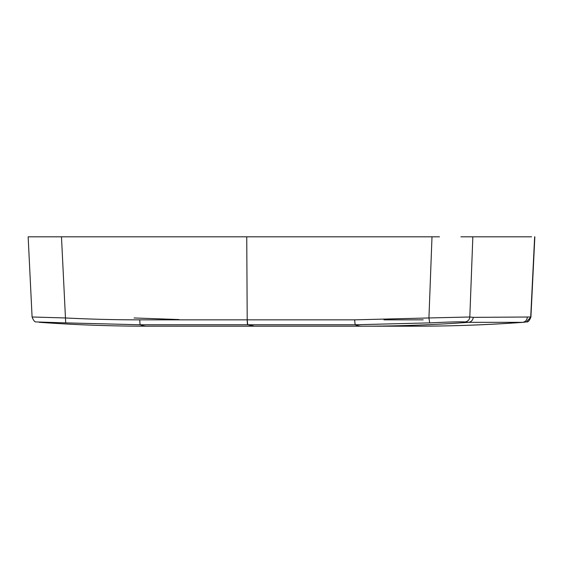 <?xml version="1.0" encoding="UTF-8"?>
<svg xmlns="http://www.w3.org/2000/svg" width="563" height="563" viewBox="0 0 563 563"><rect width="100%" height="100%" fill="white"/><g stroke="black" fill="none" stroke-linecap="round" stroke-linejoin="round"><path stroke-width="0.84" d="M460.928 236.812L531.599 236.812M519.107 236.812L501.52 236.812M534.85 236.812L530.916 316.955L526.447 321.902M415.958 326.188A1489.677 1489.677 0 0 0 523.639 322.296L522.478 322.339A1489.677 1481.64 -90 0 1 415.958 326.188L361.882 326.188A1489.677 1481.64 -90 0 0 468.402 322.339L464.996 321.966C467.846 321.529 469.451 319.868 469.816 316.997L428.936 317.961L429.71 322.88L355.147 324.774A1489.677 154.494 90 0 0 361.882 326.188L254.462 326.188L257.995 326.188L254.462 326.188L247.727 324.774A5.215 0.542 -90 0 1 247.206 319.847L247.727 324.774L254.462 326.188L147.042 326.188A1489.677 154.494 -90 0 1 140.307 324.774L65.716 322.88L65.463 317.961L32.288 316.997M257.995 326.188L171.694 326.188M439.485 236.812L246.742 236.812L247.206 319.847L246.742 236.812L28.354 236.812M464.996 321.966C461.09 321.628 449.323 321.93 429.71 322.88M37.081 321.966L65.716 322.88M305.005 326.188L198.732 326.188M308.538 326.188L201.118 326.188M43.893 236.812L31.401 236.812M383.959 319.847L423.207 319.847M534.646 236.812L530.712 316.997L473.209 317.363A5.215 5.187 90 0 1 468.402 322.339L522.478 322.339A5.215 5.187 -90 0 0 527.285 317.363M472.843 236.812L469.816 316.997L473.209 317.363M354.627 319.847L139.793 319.847A5.215 0.542 90 0 0 140.307 324.774L355.147 324.774L354.627 319.847L428.936 317.961L431.997 236.812M139.793 319.847A1477.319 1467.164 62.2 0 1 65.463 317.961L61.48 236.812M179.041 319.552L134.064 317.961M526.553 321.881C527.995 322.374 529.459 320.734 530.937 316.955M523.639 322.296L526.616 321.867M28.15 236.812L32.084 316.955M36.447 321.881C35.005 322.374 33.541 320.734 32.063 316.955M39.361 322.296A1489.677 1489.677 0 0 0 147.042 326.188"/></g></svg>
